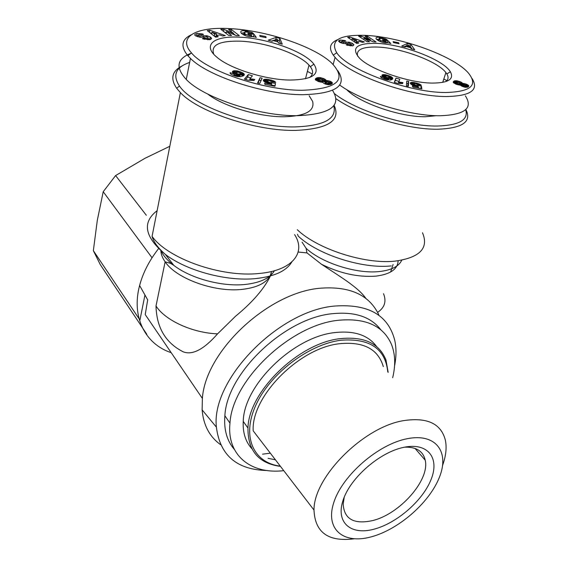 <?xml version="1.0" encoding="UTF-8"?>
<svg xmlns="http://www.w3.org/2000/svg" width="568" height="568" viewBox="0 0 568 568"><rect width="100%" height="100%" fill="white"/><g stroke="black" fill="none" stroke-linecap="round" stroke-linejoin="round"><path stroke-width="0.85" d="M378.735 314.658C369.271 295.033 350.101 286.201 321.232 288.146C269.133 291.604 205.46 350.733 202.378 398.409L202.116 409.862C203.408 425.12 209.549 436.721 220.54 444.652M262.537 454.18L270.332 453.172M394.554 365.97C396.386 356.846 396.45 348.326 394.76 340.409C388.434 315.297 368.611 303.83 335.283 306.003C278.739 310.121 210.771 379.942 216.401 427.179C219.937 455.323 236.792 469.771 266.967 470.517M158.564 248.628C149.292 260.478 142.973 272.775 139.607 285.512C131.144 317.107 145.387 344.208 171.202 352.685M139.607 285.512L147.694 299.868L145.223 314.58L202.378 398.409M302.041 242.117L306.081 248.28L306.976 252.909L321.474 264.248C338.223 275.558 358.273 287.081 365.962 298.534M182.122 65.902C171.962 71.106 170.137 78.547 176.648 88.239L180.383 92.591C198.26 112.081 256.488 131.35 295.907 130.406C328.389 128.829 341.119 120.466 334.105 105.307M271.561 271.49L270.638 275.352M270.439 275.956C264.042 288.942 252.377 302.403 235.443 316.333L217.587 333.835C203.813 349.483 192.325 355.461 183.13 351.784C165.615 342.88 156.576 327.615 156.008 305.982C165.089 320.38 192.58 332.997 217.587 333.835M336 98.725C359.445 115.311 408.115 129.894 438.269 129.22C462.799 128.162 471.994 121.58 465.852 109.475M213.753 54.223C210.55 45.085 219.305 40.733 240.016 41.166C264.951 42.018 298.747 53.633 308.999 65.107L310.334 66.683C313.593 71.071 313.316 74.699 309.496 77.582M357.648 56.182C355.937 49.693 362.476 46.654 377.273 47.052C400.852 47.762 437.481 61.216 445.901 72.59L446.839 73.918C448.77 77.106 448.393 79.676 445.717 81.65M376.52 43.367C402.613 44.176 443.381 59.64 450.367 71.802C454.372 79.208 448.351 82.971 432.291 83.091C409.003 82.985 370.592 69.708 359.473 58.142C350.804 47.982 356.484 43.054 376.52 43.367M436.494 115.694L425.325 116.731C400.128 117.186 358.841 102.772 346.586 89.51M338.613 40.797L340.154 40.044L344.535 40.456L345.727 40.896L344.052 41.343C342.234 40.91 341.404 41.073 341.56 41.826L343.477 42.408L348.929 42.124L352.203 43.239L353.928 44.808L352.65 45.859L346.743 45.071L346.26 44.886L347.488 44.24L348.021 44.439C350.016 44.9 350.932 44.709 350.761 43.864L348.745 43.203L346.054 43.686L342.511 43.345L339.998 42.437L338.528 41.116M340.154 40.044L339.522 42.188M345.259 40.718L345.124 41.208M379.005 38.851L380.659 40.555L384.408 41.805L386.006 41.748L386.219 41.265L383.471 40.903L382.42 39.852L387.845 40.562L390.841 43.537L388.121 42.777L385.139 42.941C381.227 42.252 378.309 40.981 376.378 39.135C375.356 37.616 376.406 37.005 379.523 37.296L385.786 38.993L387.248 39.966L381.156 38.454L379.005 38.851L378.465 40.718M378.522 40.747L379.005 40.52M380.659 40.555L380.354 41.627M386.006 41.748L385.644 42.998M465.675 109.645C468.749 119.82 459.391 125.279 437.587 126.018C406.553 126.699 355.816 110.675 334.587 93.734M337.548 39.689C329.916 42.919 328.489 48.06 333.274 55.103L335.077 57.332C349.199 74.948 410.231 96.787 446.377 96.546C470.695 96.02 479.257 90.007 472.058 78.505M465.37 95.85C473.343 108.183 464.915 114.821 440.086 115.751C410.181 116.177 361.489 101.189 339.7 85.037M365.281 35.365C400 36.728 452.739 55.501 468.004 72.562C478.568 85.186 471.071 91.838 445.511 92.513C409.038 92.698 347.389 69.765 336.739 52.753C329.738 40.371 339.252 34.57 365.281 35.365M239.291 37.169C267.031 38.148 304.796 51.645 313.905 64.177C320.487 74.365 312.464 79.655 289.836 80.06C265.391 79.825 230.019 68.692 216.919 57.233C201.817 44.971 214.008 35.734 239.291 37.169M312.684 101.658C314.793 111.087 305.257 116.128 284.064 116.767C259.1 117.051 223.416 106.393 207.71 94.047M194.938 34.229L197.11 33.434L202.187 33.895L203.429 34.371L201.235 34.84C199.119 34.364 198.069 34.563 198.097 35.422L200.092 35.976L206.759 35.706L210.217 36.906L211.63 38.588L209.649 39.71L202.882 38.837L202.386 38.645L204.132 37.95L204.693 38.17C207.121 38.674 208.264 38.425 208.108 37.424L206.085 36.856L200.433 37.332L195.903 35.99L195.023 35.401L194.938 34.229L194.774 35.081M197.11 33.434L196.642 35.763L195.782 35.926M202.946 34.186L202.861 34.591M245.397 34.194L249.366 35.543L251.29 35.486L251.745 34.975L248.614 34.577L247.797 33.455L253.974 34.236L256.331 37.424L253.392 36.593L249.764 36.757C246.1 36.175 243.31 35.031 241.379 33.32C239.859 31.268 241.187 30.402 245.383 30.715L252.156 32.561L253.505 33.597L250.161 33.171L246.86 31.964L244.119 32.369L245.397 34.194L245.099 35.543M244.084 32.532L243.622 34.612L244.489 34.201M251.29 35.486L250.978 36.856M333.757 105.762C337.129 118.726 324.292 125.776 295.253 126.905C253.754 127.906 192.332 105.875 179.502 86.052C172.289 75.097 175.668 67.223 189.641 62.444M191.182 34.804C181.49 39.554 180.39 46.533 187.88 55.735L190.443 58.397C207.973 76.282 264.589 94.778 302.744 94.707C336.029 93.72 347.722 85.718 337.832 70.695M332.536 90.326C342.135 105.797 330.406 114.253 297.355 115.702C259.462 116.262 203.493 97.81 186.261 79.463C175.1 67.258 176.889 58.468 191.622 53.08M229.174 28.585C265.696 30.161 314.104 46.249 331.769 63.119C347.51 79.875 337.555 88.935 301.906 90.298C263.176 90.312 205.623 70.567 191.473 52.902C177.046 36.963 196.386 26.646 229.174 28.585M283.759 470.666C251.148 474.514 226.589 455.5 229.976 423.132C232.149 380.063 290.944 324.42 338.918 320.231C365.913 317.888 383.435 325.947 391.487 344.428C395.321 354.205 395.711 365.309 392.665 377.72M234.357 449.416C226.937 440.846 223.778 429.635 224.871 415.769C226.873 372.8 285.179 317.604 332.962 313.642C355.085 311.534 371.067 316.944 380.901 329.88M404.65 447.158C416.301 446.831 423.153 451.184 425.219 460.208C430.054 480.066 399.389 514.622 371.976 520.728C353.658 524.512 344.059 518.932 343.171 503.993L344.251 497.078M373.595 529.298C396.627 523.462 422.805 500.713 431.14 479.364C439.802 457.957 427.917 442.259 403.919 447.307C380.049 452.014 350.676 477.39 343.214 499.826C335.39 522.347 350.47 535.439 373.595 529.298M442.607 465.348C445.944 456.097 446.881 447.776 445.404 440.37C441.222 423.671 427.328 417.089 403.713 420.618C363.662 426.852 313.529 477.077 314.005 510.064C314.963 532.493 328.347 542.078 354.141 538.819M314.005 510.064L253.193 430.849C251.013 396.634 299.293 347.758 339.728 343.69C363.591 341.432 378.125 349.079 383.315 366.616M407.093 438.737C435.933 432.837 449.792 451.95 439.334 477.454C429.259 502.907 398.246 529.88 370.748 536.98C343.157 544.442 324.719 529.092 333.97 501.977C342.788 474.962 378.394 444.226 407.093 438.737M388.164 372.374L386.013 360.162C379.502 343.491 364.329 336.313 340.502 338.62C298.96 342.745 248.649 391.508 247.96 428.052C247.769 450.665 258.603 463.445 280.486 466.399M275.409 459.789L268.075 458.333M251.78 448.606C245.532 441.712 242.685 432.639 243.246 421.392C243.8 384.912 293.727 336.497 335.12 332.557C354.453 330.491 368.298 335.177 376.655 346.622M280.28 466.136C253.598 462.906 241.372 436.835 255.777 405.311C269.892 373.808 308.729 344.293 340.807 340.246C369.676 338.038 385.331 348.596 387.781 371.919M169.811 146.288L145.096 158.238L115.602 175.569L103.213 191.728L97.298 220.363L93.351 250.658L100.259 264.596L146.828 334.282M93.351 250.658L139.948 320.075L144.954 294.991M152.039 257.751L103.213 191.728M115.602 175.569L146.317 215.251M307.394 71.376L312.329 74.032M218.183 36.75L215.591 37.176L207.284 30.615L209.833 30.225L225.34 35.592L222.748 36.011L219.745 34.939L216.458 35.465L218.183 36.75M271.944 41.23L268.252 40.179L276.254 37.36L279.839 38.375L282.26 44.169L278.512 43.097L278.135 41.975L273.421 40.633L271.944 41.23M259.995 36.451L259.782 35.393L265.859 36.6L266.094 37.658L259.995 36.451M233.469 33.292L228.577 29.508L231.46 29.586L239.341 35.67L236.38 35.599L226.54 31.559L231.574 35.486L228.648 35.415L220.824 29.295L223.92 29.38L233.469 33.292L233.242 34.314M274.99 86.244L264.958 84.412L264.645 83.12L271.426 84.362L271.568 83.553L265.149 82.147L263.495 80.897L263.488 79.854L264.901 79.243L267.343 79.286L274.28 81.167L275.743 82.289L271.554 81.685L269.289 80.514L267.897 80.507L267.507 81.089L269.118 82.353L275.508 83.361L274.99 86.244M234.989 76.013L231.176 74.408L230.061 73.151L230.168 72.683L234.165 74.039L234.094 74.514L235.692 75.189L238.709 74.742L235.848 74.209L232.901 72.739L232.56 71.348L234.194 70.737L237.474 70.95L240.591 71.909L243.494 73.35L244.346 74.522L243.381 75.821L240.548 76.73L234.989 76.013M257.581 83.027L260.037 77.766L262.153 78.157L259.754 83.425L257.581 83.027M247.847 80.187L244.417 79.151L248.273 74.557L252.412 75.807L249.927 78.817L254.791 79.463L253.946 80.507L247.847 80.187M322.489 82.268L318.165 81.444L315.354 79.641L315.474 78.732L316.731 77.922L320.132 77.596L324.413 78.888L325.968 80.429L330.434 81.366L331.833 82.19L332.365 83.219L330.484 84.554L327.587 84.646L324.207 83.574L322.489 82.268M309.169 95.751L312.585 101.345M332.358 82.9L332.166 83.602M332.223 82.63L331.882 83.901M331.833 82.19L331.272 84.263M331.002 84.383L329.064 83.418M331.229 81.764L330.604 84.107M330.434 81.366L329.802 83.702M329.987 81.174L329.362 83.517M328.978 80.841L328.581 82.325M327.928 80.599L327.58 81.898M327.871 80.592L327.523 81.884M326.941 80.471L326.614 81.693M325.968 80.429L325.585 81.877M325.961 80.294L325.336 82.637L323.235 80.99M325.805 79.889L325.18 82.232M325.386 79.477L324.768 81.82M325.159 79.314L324.541 81.657M324.413 78.888L323.796 81.231M323.455 78.476L323 80.187M322.837 78.256L322.425 79.818M321.8 77.937L321.41 79.413M320.771 77.702L320.395 79.144M320.132 77.596L319.741 79.058M319.195 77.511L318.62 79.307L319.251 80.06L322.02 80.975L323.348 80.564L320.764 79.208L318.762 79.151M318.478 79.854L316.007 80.322M318.321 77.532L317.711 79.875M317.867 77.582L317.249 79.925M317.306 77.724L316.688 80.067M316.731 77.922L316.12 80.273M316.227 78.164L315.723 80.088M315.808 78.434L315.46 79.768M315.474 78.732L315.297 79.428M329.042 83.148L329.085 82.658L327.651 81.913L326.323 81.678L325.464 82.168L327.601 83.205L329.042 83.148L328.609 84.738M328.822 83.233L328.418 84.724M328.034 83.269L327.658 84.653M327.601 83.205L327.232 84.582M326.579 82.9L326.195 84.334M326.202 82.743L325.812 84.22M325.549 82.317L325.109 83.986M325.464 82.168L324.995 83.936M329.163 83.027L328.709 84.746M323.348 80.564L322.865 82.388M323.206 80.876L322.823 82.317M322.567 81.004L322.233 82.268M322.02 80.975L321.68 82.275M321.034 80.784L320.671 82.161M320.118 80.478L319.734 81.948M319.251 80.06L318.825 81.678M318.79 79.705L318.314 81.501M318.62 79.307L318.066 81.409M254.123 79.335L253.861 80.493M253.087 79.158L252.817 80.301M252.192 79.023L251.929 80.173M251.865 78.98L251.603 80.138M250.928 78.888L250.658 80.038M249.927 78.817L249.657 80.01M250.687 77.894L247.719 76.992L245.617 79.513M248.273 74.557L247.719 76.992M260.037 77.766L258.106 83.127M261.088 80.493L259.469 80.195M244.346 74.522L244.233 75.033M244.212 74.124L243.921 75.416M243.935 73.733L243.473 75.75M243.132 75.956L240.37 74.479M243.494 73.35L242.948 75.792M243.083 73.073L242.529 75.508M242.401 72.697L241.854 75.132M241.57 72.313L241.024 74.749M240.591 71.909L240.335 73.038M240.314 71.809L240.086 72.818L237.978 72.193L236.245 72.711L236.693 73.464L238.837 74.088L240.569 73.584L240.086 72.818M239.327 71.454L239.107 72.42M238.368 71.17L238.134 72.214M237.474 70.95L237.19 72.242M236.714 70.822L236.309 72.661M236.125 73.251L233.533 73.201M235.777 70.709L235.237 73.151M234.875 70.688L234.335 73.123M234.194 70.737L233.654 73.173M233.533 70.858L233.086 72.882M233.001 71.057L232.681 72.505M232.944 71.085L232.646 72.463M232.56 71.348L232.404 72.051M238.837 74.088L238.269 76.708M238.51 74.82L238.091 76.694M237.807 75.054L237.459 76.602M237.19 75.196L236.899 76.51M236.7 75.253L236.444 76.403M236.622 75.253L236.366 76.389M235.692 75.189L235.479 76.155M234.79 74.933L234.577 75.871M234.733 74.912L234.52 75.856M234.094 74.514L233.846 75.615M234.037 74.387L233.775 75.587M230.168 72.683L230.068 73.165M240.569 73.584L240.023 76.027L238.311 76.531M240.228 73.868L239.675 76.318L240.207 73.883M239.589 74.06L239.043 76.51M238.169 73.996L238.02 74.664M237.232 73.719L237.055 74.507M236.693 73.464L236.487 74.38M236.245 73.059L235.983 74.245M236.217 73.023L235.947 74.23M236.245 72.711L235.912 74.223M274.841 86.222L274.919 85.796L271.284 84.951L271.887 82.509M275.508 83.361L274.919 85.796M271.717 82.545L271.476 83.546M271.035 82.644L270.822 83.531M270.822 82.637L270.616 83.517M269.885 82.537L269.679 83.418M269.118 82.353L268.891 83.304M268.288 82.019L268.025 83.12M268.202 81.969L267.933 83.105M267.748 81.6L267.421 82.971M267.521 81.153L267.109 82.885M267.507 81.089L267.081 82.878M267.563 80.72L267.052 82.871M274.791 81.472L274.628 82.126M274.28 81.167L274.067 82.048M273.464 80.77L273.187 81.92L273.442 80.763M272.59 80.429L272.264 81.785M271.568 80.116L271.27 81.38M271.057 79.981L270.808 81.046M270.098 79.761L269.878 80.663M268.998 79.541L268.778 80.471M268.38 79.435L268.131 80.471M267.308 81.792L264.326 81.671L264.901 79.243M267.343 79.286L266.768 81.714M266.442 79.208L265.867 81.636M265.661 79.186L265.086 81.614M264.276 79.371L263.822 81.288M263.8 79.591L263.495 80.89M263.488 79.854L263.332 80.514M271.426 84.362L271.142 85.541M252.156 32.561L251.965 33.405M246.313 30.835L246.079 31.893M244.148 32.88L241.201 33.129M253.811 36.934L251.468 36.224M253.974 34.236L253.47 36.473M198.054 35.642L196.642 35.763M207.952 38.184L207.682 39.803M204.132 37.95L203.884 39.171M210.217 36.906L209.734 39.227L207.895 38.482M210.252 39.547L209.734 39.227M207.256 35.812L207.029 36.927M226.277 32.802L224.246 31.971M223.92 29.38L223.494 31.382M226.54 31.559L226.135 33.448M235.209 35.117L233.377 33.704M231.46 29.586L231.062 31.432M265.859 36.6L265.639 37.566M280.592 43.693L279.314 40.598L277.503 40.08M279.839 38.375L279.314 40.598M275.913 39.632L271.469 41.095M276.254 37.36L275.721 39.575M277.752 40.832L277.177 39.121L274.933 40.03L277.752 40.832L277.518 41.805M274.933 40.03L274.699 41.002M216.458 35.465L216.117 37.09M217.43 35.308L216.429 34.96M211.807 33.363L209.947 32.717M209.833 30.225L209.407 32.291M216.671 33.831L212.049 32.184L214.69 34.151L216.671 33.831L216.188 36.132L214.597 36.387M214.69 34.151L214.278 36.132M212.049 32.184L211.665 34.066M443.835 78.98L446.824 80.684M358.784 43.061L356.768 43.466L347.694 37.36L349.689 36.984L364.372 41.947L362.349 42.351L359.494 41.357L356.924 41.862L358.784 43.061M405.126 47.045L401.704 46.079L407.497 43.402L410.834 44.347L414.697 49.757L411.218 48.77L410.543 47.726L406.17 46.484L405.126 47.045M393.596 42.614L393.077 41.62L398.551 42.728L399.084 43.722L393.596 42.614M370.4 39.76L365.082 36.231L367.517 36.288L376.08 41.968L373.581 41.911L364.053 38.17L369.534 41.826L367.077 41.769L358.543 36.061L361.156 36.132L370.4 39.76L370.173 40.569M421.875 88.821L412.964 87.152L412.304 85.96L418.325 87.089L418.183 86.343L412.418 85.065L410.65 83.915L410.316 82.956L411.289 82.381L413.341 82.424L419.688 84.142L421.264 85.179L417.594 84.625L415.343 83.553L414.178 83.546L414.036 84.085L415.776 85.243L421.399 86.166L421.875 88.821M385.452 79.47L381.781 77.993L380.446 76.836L380.39 76.41L384.138 77.646L385.771 78.703L388.129 78.285L382.669 76.453L381.945 75.168L383.102 74.6L388.782 75.665L391.657 76.992L392.779 78.214L392.346 79.272L390.287 80.109L385.452 79.47M406.411 85.889L406.787 81.032L408.669 81.387L408.342 86.251L406.411 85.889M397.437 83.29L394.263 82.339L396.002 78.093L399.836 79.243L398.729 82.019L402.968 82.608L402.598 83.567L397.437 83.29M460.215 85.079L456.345 84.327L453.449 82.665L453.271 81.82L454.066 81.075L456.807 80.763L460.79 81.955L462.558 83.375L466.576 84.227L468.458 85.399L468.735 86.237L467.592 87.181L465.199 87.266L462.047 86.279L460.215 85.079M468.756 85.938L468.543 86.584M468.65 85.64L468.245 86.847M468.458 85.399L467.904 87.046M467.386 87.231L465.824 86.364M467.996 84.987L467.279 87.138M467.365 84.597L466.647 86.741M466.576 84.227L465.859 86.371M466.143 84.057L465.717 85.335M465.199 83.745L464.816 84.88L463.24 84.525L462.671 84.98L464.773 85.931L465.952 85.882L465.483 87.294M464.248 83.524L463.886 84.625M464.198 83.517L463.829 84.611M463.381 83.411L462.991 84.582M462.387 85.548L460.25 84.192M462.558 83.375L461.848 85.519M462.508 83.248L461.798 85.399M462.253 82.871L461.535 85.022M461.784 82.495L461.067 84.639M461.543 82.346L460.833 84.49M460.79 81.955L460.307 83.397M459.853 81.565L459.441 82.829M459.271 81.366L458.873 82.587M458.312 81.075L457.915 82.282M457.375 80.855L456.963 82.119M456.807 80.763L456.331 82.715L458.539 83.709L460.385 83.794L458.795 82.552L456.367 82.119M455.891 82.885L453.825 83.02M455.998 80.684L455.295 82.836M455.28 80.706L454.57 82.857M454.911 80.755L454.208 82.907M454.485 80.883L453.796 82.985M454.066 81.075L453.52 82.736M453.725 81.295L453.335 82.474M453.456 81.551L453.221 82.246M465.795 85.96L465.348 87.28M465.149 85.988L464.752 87.181M464.773 85.931L464.375 87.103M463.822 85.654L463.424 86.833M463.46 85.512L463.062 86.705M462.785 85.115L462.352 86.414M462.671 84.98L462.21 86.35M462.686 84.653L462.132 86.315M465.952 85.882L464.794 84.873M466.023 85.768L465.511 87.302M460.385 83.794L459.952 85.079M459.888 83.908L459.498 85.079M459.427 83.879L459.043 85.03M458.539 83.709L458.156 84.873M457.687 83.425L457.283 84.639M456.828 83.042L456.402 84.341M456.331 82.715L455.87 84.135M456.068 82.346L455.529 83.986M402.378 82.495L402.08 83.475M401.455 82.332L401.157 83.318M400.674 82.211L400.369 83.212M400.39 82.168L400.085 83.177M399.581 82.083L399.261 83.12M398.729 82.019L398.388 83.141M398.97 81.409L395.335 80.322L394.483 82.403M396.002 78.093L395.335 80.322M407.81 86.151L407.987 83.61L406.61 83.347M408.669 81.387L407.987 83.61M392.779 78.214L392.516 79.087M392.729 78.072L392.389 79.222M392.495 77.702L391.948 79.541M391.615 79.719L389.002 78.242M392.14 77.347L391.473 79.577M391.657 76.992L390.99 79.222M391.224 76.737L390.557 78.959M390.535 76.396L389.875 78.618M389.726 76.041L389.066 78.263M388.782 75.665L388.547 76.46M388.519 75.572L388.292 76.346M387.589 75.246L387.355 76.041M386.701 74.99L386.417 75.949M385.26 77.021L383.187 76.787M385.892 74.791L385.239 77.014M385.218 74.671L384.564 76.893M384.408 74.571L383.755 76.801M383.649 74.55L383.024 76.68M383.102 74.6L382.576 76.375M382.598 74.713L382.207 76.034M382.214 74.898L381.98 75.707M382.179 74.926L381.966 75.658M388.129 78.285L387.625 79.996M387.987 78.356L387.504 79.974M387.475 78.576L387.092 79.896M387.014 78.711L386.687 79.804M386.623 78.76L386.339 79.719M386.56 78.767L386.283 79.705M385.771 78.703L385.537 79.492M384.941 78.469L384.721 79.222M384.884 78.448L384.664 79.2M384.224 78.086L383.968 78.952M384.145 77.972L383.869 78.909M384.138 77.646L383.776 78.874M388.654 76.51L386.709 75.934L385.438 76.417L386.048 77.113L388.029 77.681L389.3 77.22L388.654 76.51M389.3 77.22L388.64 79.449L387.646 79.903M389.108 77.482L388.448 79.712M389.094 77.489L388.434 79.726M388.64 77.66L387.98 79.889M388.029 77.681L387.859 78.256M387.44 77.596L387.269 78.178M386.574 77.347L386.382 78.015M386.048 77.113L385.821 77.859M385.544 76.737L385.267 77.688M385.509 76.708L385.225 77.674M385.438 76.417L385.083 77.624M420.739 88.608L418.105 87.77M421.399 86.166L420.703 88.388M418.126 85.385L417.828 86.336M417.991 85.42L417.707 86.329M417.459 85.505L417.21 86.3M417.281 85.505L417.04 86.286M416.472 85.413L416.23 86.187M415.776 85.243L415.527 86.045M414.981 84.937L414.697 85.853M414.896 84.895L414.605 85.825M414.406 84.554L414.051 85.676M414.072 84.142L413.639 85.541M414.036 84.085L413.596 85.527M413.973 83.745L413.44 85.47M420.214 84.426L420.036 84.994M419.688 84.142L419.454 84.902M418.886 83.78L418.58 84.774M418.872 83.773L418.559 84.774M418.055 83.468L417.686 84.639M417.111 83.184L416.834 84.071M416.642 83.056L416.387 83.872M415.776 82.85L415.542 83.595M414.796 82.651L414.534 83.482M413.646 84.788L411.48 84.561M414.242 82.552L413.554 84.774M413.341 82.424L412.652 84.639M412.567 82.353L411.878 84.568M411.906 82.332L411.267 84.419M411.289 82.381L410.785 84.036M410.813 82.509L410.458 83.659M410.486 82.708L410.302 83.311M418.325 87.089L418.005 88.097M385.786 38.993L385.565 39.746M380.34 37.403L380.056 38.397M378.863 39.341L376.556 39.334M387.575 42.948L385.892 42.444M387.845 40.562L387.248 42.621M341.489 42.089L339.586 42.181M347.488 44.24L347.211 45.234M352.203 43.239L351.62 45.369L350.477 44.9M352.479 45.887L351.62 45.369M349.384 42.231L349.114 43.196M361.156 36.132L360.758 37.545M364.053 38.17L363.683 39.504M367.517 36.288L367.148 37.602M398.551 42.728L398.31 43.566M412.077 49.018L410.217 46.384L409.578 46.207M410.834 44.347L410.217 46.384M407.682 45.667L406.887 45.447L404.075 46.753M407.497 43.402L406.887 45.447M409.862 46.647L408.839 45.05L407.242 45.909L409.862 46.647L409.613 47.456M407.242 45.909L407 46.718M356.924 41.862L356.526 43.303M357.18 41.812L356.25 41.499M351.848 40.008L351.414 39.866M349.689 36.984L349.292 38.432M356.569 40.335L352.181 38.809L355.021 40.64L356.569 40.335L355.987 42.444L355.419 42.557M355.021 40.64L354.638 42.032M352.181 38.809L351.812 40.136M306.976 252.909L298.157 252.05M298.221 236.118L297.483 234.229M321.474 264.248C339.927 273.414 358.046 277.383 375.831 276.14C390.287 274.33 397.721 269.211 398.132 260.79M383.514 293.691C386.638 301.359 384.671 307.586 377.599 312.364M294.586 234.605C306.443 252.639 292.413 270.68 258.987 273.485C221.548 277.617 167.879 258.752 152.068 236.38C153.601 241.996 158.032 248.003 165.359 254.4C186.758 270.901 226.895 281.621 255.827 278.569C274.422 276.517 286.414 270.993 291.796 261.997M157.13 210.678C141.83 222.4 144.577 236.977 165.359 254.4L173.836 265.391C167.375 260.471 163.023 255.415 160.787 250.218M274.394 270.759C269.963 278.199 260.243 282.772 245.227 284.461C222.251 286.932 190.848 278.54 173.836 265.391L170.521 263.346L165.132 261.82C176.229 278.675 214.768 292.605 242.216 289.368C256.566 287.706 265.838 283.276 270.041 276.062M270.233 275.714L271.632 271.476M401.732 260.222C398.864 266.42 391.387 270.198 379.296 271.547C356.633 274.124 321.815 262.991 306.081 248.28M298.285 236.174C317.768 254.677 362.611 269.111 391.295 265.902M422.493 232.752C429.025 248.209 419.83 257.68 394.923 261.152C364.784 264.454 317.398 249.075 297.291 229.728M341.631 41.897L341.34 42.983M198.097 35.422L197.827 36.764M245.383 30.715L245.113 31.936M204.693 38.17L204.459 39.327M206.759 35.706L206.525 36.849M203.465 35.493L203.103 37.289M200.092 35.976L199.837 37.247M379.523 37.296L379.126 38.674M348.021 44.439L347.758 45.404M348.929 42.124L348.631 43.225M346.118 41.94L345.635 43.736M343.477 42.408L343.178 43.502M160.858 250.751C161.028 254.329 162.455 258.014 165.132 261.805L156.008 305.982M216.401 427.179L202.116 409.862M393.084 264.51L390.628 272.001M308.999 65.107L305.499 78.775M445.901 72.59L442.728 82.395M446.839 73.918L450.367 71.802M335.077 57.332L333.167 64.482M310.334 66.683L313.905 64.177M198.133 35.457L197.87 36.778M190.443 58.397L186.261 79.463M229.976 423.132L224.871 415.769M425.219 460.208L415.045 448.436M247.96 428.052L243.246 421.392M191.473 52.902L187.88 55.735M179.502 86.052L176.648 88.239M244.63 33.562L244.268 35.188M211.175 37.595L210.82 39.32M336.739 52.753L333.274 55.103M379.303 39.476L378.884 40.946M350.577 44.538L350.207 45.887M353.63 44.254L353.246 45.639M341.56 41.826L341.261 42.955M180.383 92.591L152.068 236.38"/></g></svg>
